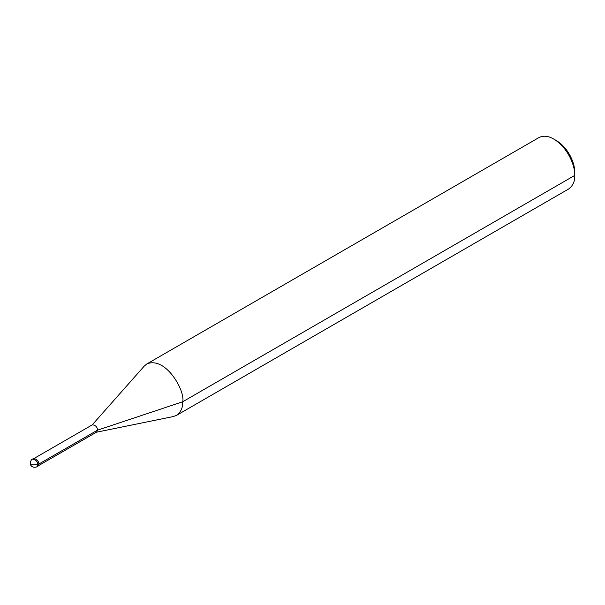 <?xml version="1.0" encoding="UTF-8"?>
<svg xmlns="http://www.w3.org/2000/svg" width="605" height="605" viewBox="0 0 605 605"><rect width="100%" height="100%" fill="white"/><g stroke="black" fill="none" stroke-linecap="round" stroke-linejoin="round"><path stroke-width="0.91" d="M38.886 464.194C38.728 460.919 36.935 459.029 33.509 458.522L32.458 459.127C31.581 458.688 28.874 463.785 31.165 465.699C32.489 467.294 34.402 467.673 36.913 466.841L37.835 464.799L38.886 464.194L37.964 466.236L36.913 466.841M38.546 465.638L96.634 432.099L97.511 430.163C97.36 427.054 95.658 425.262 92.406 424.778L34.319 458.31M96.195 432.265L173.469 416.52L176.547 415.363C180.887 412.149 182.944 407.619 182.695 401.773C185.47 391.352 165.831 355.952 146.856 363.938L144.315 366.025L92.043 425.073M176.547 415.363L568.602 189.01C572.943 185.803 574.992 181.273 574.75 175.42C575.249 166.821 568.587 148.021 553.756 139.059C548.296 135.86 543.351 135.376 538.911 137.585L146.856 363.938M38.728 464.103L97.511 430.163L182.695 401.773L574.75 175.42L574.75 172.387C575.189 164.862 569.358 148.414 556.381 140.572L553.756 139.059M31.536 464.799L37.835 464.799C37.676 461.524 35.884 459.634 32.458 459.127M574.75 175.42L574.75 172.387"/></g></svg>
